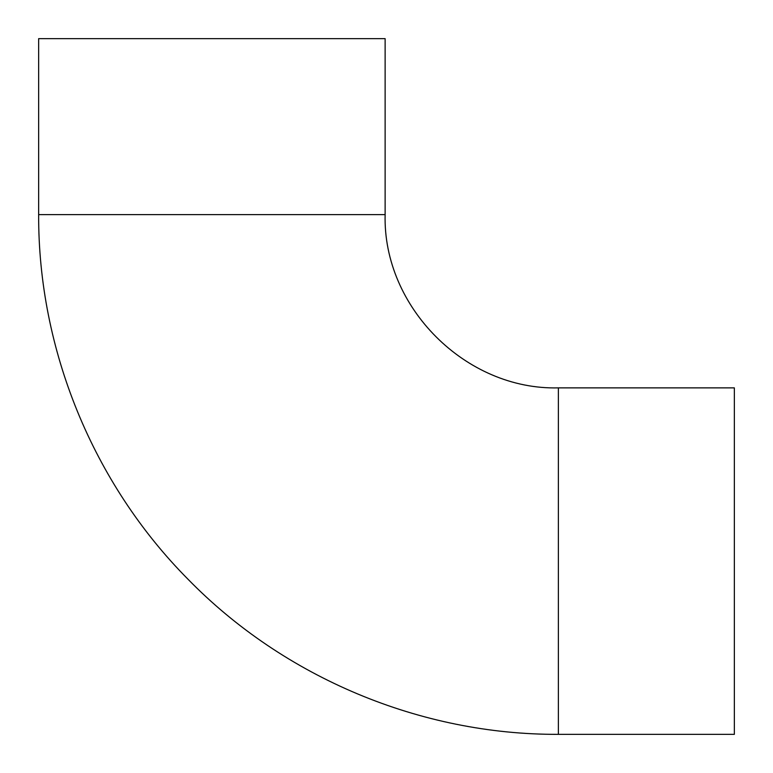 <?xml version="1.0" encoding="UTF-8"?>
<svg xmlns="http://www.w3.org/2000/svg" width="773" height="773" viewBox="0 0 773 773"><rect width="100%" height="100%" fill="white"/><g stroke="black" fill="none" stroke-linecap="round" stroke-linejoin="round"><path stroke-width="1.16" d="M385.128 38.65L38.65 38.65L38.65 214.633C38.119 349.522 92.992 483.483 187.994 579.228C284.135 677.708 420.744 734.92 558.367 734.35L558.367 387.872C465.79 390.259 382.741 307.21 385.128 214.633L385.128 38.65M558.367 734.35L734.35 734.35L734.35 387.872L558.367 387.872M385.128 214.633L38.65 214.633"/></g></svg>
